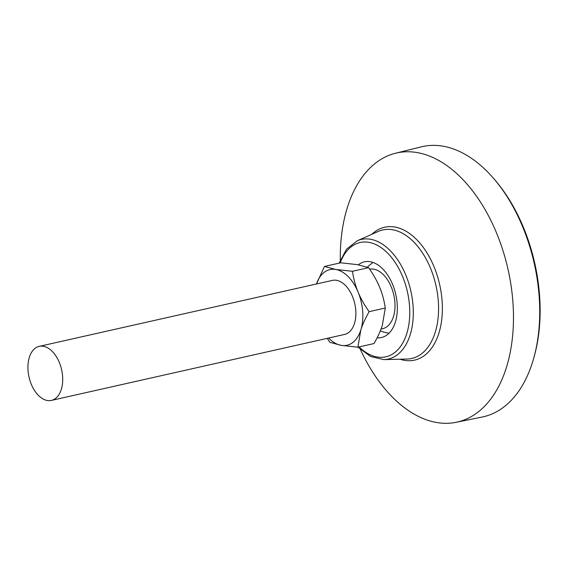 <?xml version="1.0" encoding="UTF-8"?>
<svg xmlns="http://www.w3.org/2000/svg" width="568" height="568" viewBox="0 0 568 568"><rect width="100%" height="100%" fill="white"/><g stroke="black" fill="none" stroke-linecap="round" stroke-linejoin="round"><path stroke-width="0.85" d="M358.38 264.809A38.78 23.387 77.3 0 1 364.471 261.827A38.78 23.387 77.3 0 1 397.181 303.859A38.78 23.387 77.3 0 1 381.497 337.491A38.78 23.387 77.3 0 1 377.131 337.79M340.282 260.037A137.917 83.177 77.3 0 1 395.534 153.232L421.271 146.849A138.5 83.524 77.3 0 1 494.444 179.403L495.772 180.965A135.731 81.856 77.3 0 1 539.6 295.935A135.731 81.856 77.3 0 1 534.772 354.318L534.247 356.299A138.5 83.524 77.3 0 1 482.069 417.061L456.076 422.315A137.917 83.177 77.3 0 1 360.403 349.469M395.534 153.232A137.917 83.177 77.3 0 1 512.939 302.481A137.917 83.177 77.3 0 1 456.076 422.315M494.444 179.403A138.5 83.524 77.3 0 1 539.174 296.723A138.5 83.524 77.3 0 1 534.247 356.299M47.265 400.49A27.697 16.706 -102.7 0 0 51.397 400.412A27.697 16.706 -102.7 0 0 61.614 369.718A27.697 16.706 -102.7 0 0 39.235 346.359A27.697 16.706 -102.7 0 0 28.4 373.723A27.697 16.706 -102.7 0 0 47.265 400.49M39.235 346.359L332.415 280.393A27.697 16.706 77.3 0 1 354.787 303.752A27.697 16.706 77.3 0 1 344.57 334.445L51.397 400.412M357.883 347.19L374.049 343.548C377.976 336.561 380.752 330.441 382.37 325.18L385.296 308.026C384.06 300.145 382.172 293.209 379.644 287.238C377.223 281.238 373.545 274.706 368.604 267.656L352.437 271.291C353.679 279.179 355.561 286.109 358.089 292.087C360.517 298.086 364.195 304.611 369.129 311.669C365.203 318.655 362.427 324.775 360.808 330.036L357.883 347.19L341.212 345.365L329.937 342.334L327.239 338.343M352.437 271.291L335.773 269.473A38.78 23.387 77.3 0 1 358.089 292.087A38.78 23.387 77.3 0 1 360.808 330.036A38.78 23.387 77.3 0 1 341.212 345.365A38.78 23.387 77.3 0 1 328.602 338.038M324.498 266.442L316.44 283.993A38.78 23.387 77.3 0 1 335.773 269.473L324.498 266.442L340.665 262.799L357.329 264.624L368.604 267.656M369.669 269.182A30.466 18.375 77.3 0 1 373.737 269.189A30.466 18.375 77.3 0 1 394.888 302.311A30.466 18.375 77.3 0 1 382.562 328.737L381 329.085M385.296 308.026L369.129 311.669M340.168 262.913A58.575 35.322 77.3 0 1 379.509 246.555A58.575 35.322 77.3 0 1 409.535 306.01A58.575 35.322 77.3 0 1 359.068 346.92M339.124 263.147L346.444 249.316L357.123 240.839A61.308 36.97 77.3 0 1 413.064 305.896A61.308 36.97 77.3 0 1 383.847 359.608L370.563 356.519L358.032 347.154M357.123 240.839L378.217 231.453A65.874 39.724 77.3 0 1 438.318 301.345A65.874 39.724 77.3 0 1 406.929 359.054L383.847 359.608M371.891 234.264A68.11 41.073 77.3 0 1 415.35 238.304A68.11 41.073 77.3 0 1 442.103 301.054A68.11 41.073 77.3 0 1 400.007 359.217M380.297 330.874A38.78 38.78 0 0 0 389.052 333.196M373.133 262.473A38.78 38.78 0 0 0 367.34 267.173"/></g></svg>
